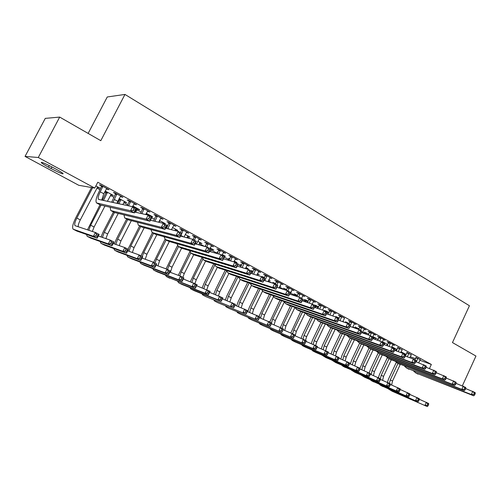 <?xml version="1.0" encoding="UTF-8"?>
<svg xmlns="http://www.w3.org/2000/svg" width="501" height="501" viewBox="0 0 501 501"><rect width="100%" height="100%" fill="white"/><g stroke="black" fill="none" stroke-linecap="round" stroke-linejoin="round"><path stroke-width="0.75" d="M96.85 188.044L100.056 189.785M104.565 192.227L106.099 193.06M110.433 195.409L114.028 197.356M118.518 199.793L119.463 200.306M123.785 202.648L127.749 204.796M136.911 209.762L141.226 212.105M151.671 217.766L154.471 219.288M166.777 225.957L167.484 226.339M174.962 230.397L175.651 230.767M187.224 237.042L190.155 238.633M199.285 243.58L204.383 246.348M211.146 250.012L217.353 253.374M224.285 257.138L229.295 259.856M237.975 264.559L241.05 266.225M251.402 271.843L252.573 272.475M256.919 274.83L258.61 275.75M268.267 280.986L271.542 282.758M279.439 287.042L284.236 289.641M290.43 292.997L295.415 295.703M302.667 299.636L305.723 301.289M314.916 306.274L315.868 306.794M334.43 312.618L332.752 315.943M342.847 321.417L344.344 322.231M352.848 326.84L354.984 327.998M362.699 332.182L364.402 333.109M372.988 337.762L373.69 338.144M377.66 340.292L379.169 337.073M386.797 345.245L387.286 345.515M395.803 350.13L396.579 350.55M78.732 185.276L25.05 156.406L38.276 157.502L94.752 188.082L78.732 185.276M38.276 157.502L59.694 117.09L45.278 118.374L25.05 156.406M88.138 133.416L107.264 96.975L124.968 94.432L469.431 305.748L452.472 342.578L475.95 356.054L462.379 385.783M112.437 194.933L112.274 195.252L113.42 195.465L105.179 191.044M112.274 195.252L110.946 194.532M106.394 192.058L105.035 191.319M121.868 196.693L121.693 197.031L122.914 197.262L114.616 192.735L113.42 192.522L115.668 193.743M121.693 197.031L120.372 196.304M138.733 209.218L138.57 209.531L139.798 209.794L132.846 206.017M138.57 209.531L137.412 208.898M148.816 211.384L148.647 211.723L149.949 212.004L141.94 207.639L140.662 207.37L142.829 208.548M148.647 211.723L147.494 211.09M164.146 223.02L163.99 223.327L165.286 223.64L159.518 220.509M163.99 223.327L162.982 222.782M174.83 225.575L174.667 225.907L176.045 226.239L168.311 222.018L166.958 221.699L169.05 222.845M174.667 225.907L173.672 225.362M188.72 236.372L188.564 236.672L189.935 237.029L185.276 234.499M188.564 236.672L187.7 236.203M199.962 239.284L199.799 239.603L201.252 239.985L193.781 235.908L192.353 235.545L194.375 236.647M199.799 239.603L198.953 239.146M212.493 249.285L212.343 249.579L213.777 249.98L210.151 248.014M212.343 249.579L211.61 249.185M205.629 245.935L205.291 245.753L205.667 245.853M224.254 252.529L224.091 252.848L225.613 253.268L218.386 249.329L216.889 248.922L218.843 249.986M224.091 252.848L223.39 252.466M235.508 261.785L235.364 262.079L236.854 262.518L234.205 261.077M235.364 262.079L234.756 261.747M229.715 259.011L228.537 258.372L229.846 258.748M247.738 265.342L247.588 265.655L249.166 266.112L242.177 262.305L240.618 261.854L242.509 262.887M247.588 265.655L247.012 265.342M257.802 273.89L257.658 274.185L259.199 274.654L257.464 273.709M257.658 274.185L257.32 274.003M252.836 271.567L251.045 270.59L253.155 271.373M270.471 277.736L270.321 278.049L271.955 278.543L265.192 274.861L263.576 274.373L265.405 275.368M270.321 278.049L269.87 277.798M279.89 286.115L280.854 286.415L279.978 285.939M274.592 283.378L272.851 282.432L275.7 283.616M292.478 289.735L292.327 290.041L294.012 290.574L287.468 287.004L285.802 286.484L287.574 287.449M292.327 290.041L291.995 289.86M295.678 294.826L293.987 293.905L295.615 294.431L297.531 295.477M313.795 301.364L313.645 301.665L315.38 302.228L309.042 298.771L307.32 298.214L309.042 299.153M316.125 305.929L314.49 305.04L316.162 305.591L318.68 306.963M334.449 312.63L334.305 312.925L336.083 313.52L329.94 310.169L328.174 309.587L329.84 310.495M335.971 316.701L339.177 318.097M354.376 323.771L356.155 324.466L350.199 321.222L348.395 320.609L350.011 321.485M355.228 327.159L359.054 328.894M373.846 334.468L375.625 335.088L369.851 331.938L368.003 331.293L369.569 332.15M373.934 337.317L372.763 336.678M372.788 336.628L378.336 339.371M392.803 344.782L394.519 345.389L388.914 342.333L387.035 341.669L388.551 342.496M396.21 349.372L396.999 349.66M392.108 347.18L391.732 346.974M391.807 346.805L397.055 349.535M411.208 354.796L406.981 352.541M405.516 355.009L405.91 355.153M410.25 356.743L415.567 358.685M419.888 360.263L431.348 364.452L97.783 182.251L94.752 188.082M420.207 359.693L415.999 357.457M405.09 354.188L406.173 354.583M401.107 351.79L406.211 354.508M402.071 349.823L397.838 347.556M387.198 344.488L387.686 344.663M383.09 342.283L382.319 341.864M382.369 341.751L387.768 344.488M383.397 339.659L385.144 340.279L379.451 337.173L377.591 336.522L379.132 337.361M364.653 332.276L368.767 334.173M364.152 329.195L365.968 329.821L360.1 326.621L358.271 325.988L359.862 326.859M345.671 321.968L349.191 323.533M344.506 318.21L340.148 315.736L338.363 315.135L340.004 316.031M326.12 311.353L324.51 310.476L326.201 311.046L329.007 312.574M324.203 307.038L324.059 307.338L325.813 307.921L319.575 304.514L317.828 303.944L319.519 304.865M305.979 300.418L304.314 299.517L305.967 300.055L308.19 301.264M303.218 295.596L303.074 295.897L304.783 296.448L298.339 292.935L296.648 292.396L298.389 293.348M290.918 291.995L291.432 292.158L290.962 291.908M285.213 289.146L283.503 288.213L286.704 289.591M281.562 283.785L281.412 284.092L283.071 284.606L276.42 280.98L274.78 280.479L276.577 281.456M281.412 284.092L281.023 283.879M268.686 280.134L270.114 280.579L268.812 279.877M263.802 277.516L262.029 276.558L264.522 277.541M259.199 271.586L259.048 271.899L260.652 272.381L253.782 268.636L252.191 268.167L254.051 269.181M259.048 271.899L258.535 271.623M246.742 267.885L246.598 268.179L248.114 268.63L245.928 267.446M246.598 268.179L246.054 267.885M241.463 265.392L239.879 264.528L241.607 265.098M236.096 258.986L235.94 259.305L237.487 259.743L230.385 255.873L228.857 255.441L230.779 256.493M235.94 259.305L235.301 258.954M224.097 255.585L223.947 255.879L225.406 256.299L222.281 254.596M223.947 255.879L223.277 255.516M217.772 252.529L217.008 252.116L217.86 252.354M212.211 245.96L212.048 246.279L213.532 246.68L206.187 242.678L204.721 242.29L206.713 243.373M212.048 246.279L211.278 245.859M200.707 242.879L200.55 243.179L201.953 243.555L197.82 241.313M200.55 243.179L199.755 242.747M187.506 232.489L187.343 232.815L188.758 233.172L181.155 229.026L179.765 228.681L181.819 229.802M187.343 232.815L186.422 232.314M176.534 229.752L176.383 230.053L177.717 230.391L172.507 227.56M176.383 230.053L175.444 229.546M161.936 218.542L161.773 218.874L163.113 219.181L155.241 214.891L153.926 214.597L156.055 215.762M161.773 218.874L160.696 218.292M151.546 216.175L151.39 216.488L152.655 216.776L146.298 213.326M151.39 216.488L150.306 215.9M135.464 204.101L135.289 204.439L136.554 204.696L128.4 200.25L127.16 200.012L129.371 201.214M135.289 204.439L134.055 203.763M125.701 202.135L125.538 202.448L126.722 202.692L119.144 198.578M125.538 202.448L124.292 201.778M119.758 199.317L118.981 198.891M108.034 189.14L107.853 189.484L109.03 189.685L100.576 185.076L99.43 184.894L101.716 186.14M107.853 189.484L106.437 188.714M98.941 187.606L98.778 187.925L99.881 188.113L95.866 185.934M98.778 187.925L97.369 187.155M48.44 167.121C42.278 163.721 40.08 162.136 41.84 162.38C44.27 163.144 48.115 164.923 53.363 167.71L56.037 169.156C62.099 172.513 64.253 174.066 62.506 173.809C60.107 173.064 56.294 171.304 51.071 168.536L48.44 167.121L49.248 165.58M431.348 364.452L429.476 368.517M59.694 117.09L100.801 140.681L124.968 94.432M417.922 358.159L416.325 361.91M420.389 359.499L418.717 362.799M414.997 359.918L416.03 357.2M465.705 388.569L475.173 392.577L475.236 393.629L474.297 393.116L473.708 394.412L474.647 394.92L475.236 393.629M474.647 394.92L473.708 395.803L415.579 372.825M473.708 395.803L471.347 394.531L415.78 372.907L413.694 371.116M473.708 394.412L471.347 394.531L472.819 391.3L474.297 393.116M417.865 358.584L415.943 357.883M387.405 382.369L388.482 379.138L396.272 362.448M400.863 352.61L401.007 352.015M405.271 353.994L404.914 354.451M400.211 364.546L392.521 381.048L391.644 385.031M402.835 352.679L402.698 353.28M397.957 363.444L390.279 379.89L389.402 383.346M419.299 399.272L428.687 403.499L428.637 404.526L427.704 404.05L427.14 405.278L428.067 405.754L428.637 404.526M428.067 405.754L427.278 406.568L392.133 391.225L388.419 388.945M427.278 406.568L392.133 391.225M427.14 405.278L424.948 405.384L426.364 402.309L427.704 404.05M402.785 353.092L400.95 352.428M408.897 353.23L407.363 356.831M411.396 354.595L409.793 357.727M405.453 356.13L407.019 352.278M456.048 383.371L465.705 387.436L465.748 388.482L464.79 387.968L464.195 389.271L465.153 389.791L465.748 388.482M465.153 389.791L464.22 390.686L406.461 367.972M464.22 390.686L461.828 389.396L406.655 368.053L404.583 366.231M464.195 389.271L461.828 389.396L463.312 386.139L464.79 387.968M408.841 353.662L406.925 352.973M399.735 348.233L398.276 351.671M402.272 349.617L400.744 352.572M396.379 350.982L397.869 347.287M446.234 378.086L456.085 382.219L456.104 383.259L455.127 382.733L454.526 384.048L455.503 384.574L456.104 383.259M455.503 384.574L454.589 385.488L397.205 363.043M454.589 385.488L452.152 384.179L397.406 363.125L395.333 361.277M454.526 384.048L452.152 384.179L453.655 380.898L455.127 382.733M399.673 348.671L397.781 347.988M378.38 377.685L379.464 374.485L387.298 357.758M392.07 347.506L392.145 346.93M396.391 349.178L395.552 350.675M391.312 359.743L383.522 376.401L382.62 380.334M393.93 347.838L393.799 348.414M389.001 358.672L381.248 375.23L380.353 378.7M409.799 394.412L419.343 398.708L419.268 399.729L418.322 399.247L417.753 400.481L418.698 400.969L419.268 399.729M418.698 400.969L417.915 401.796L380.773 385.451M417.915 401.796L380.779 385.451L379.313 384.311M417.753 400.481L415.554 400.593L416.982 397.493L418.322 399.247M393.874 348.258L392.784 347.863M369.218 372.982L370.32 369.763L378.224 352.942M383.052 342.584L383.121 342.02M387.392 344.287L386.653 345.552M382.288 354.858L374.391 371.686L373.47 375.575M384.887 342.928L384.217 344.669M379.915 353.838L372.086 370.502L371.166 374.598M400.149 389.484L409.856 393.836L409.755 394.857L408.797 394.362L408.221 395.615L409.179 396.103L409.755 394.857M409.179 396.103L408.415 396.949L371.535 380.76M408.415 396.949L371.542 380.76L370.082 379.608M408.221 395.615L406.017 395.727L407.463 392.609L408.797 394.362M384.837 343.354L383.753 342.966M390.436 343.16L389.058 346.416M393.009 344.569L391.569 347.325M387.179 345.74L388.588 342.221M436.252 372.719L446.303 376.909L446.297 377.948L445.308 377.41L444.7 378.737L445.69 379.27L446.297 377.948M445.69 379.27L444.794 380.209L390.373 359.38L387.818 358.04M444.794 380.209L442.32 378.875L388.012 358.121L385.945 356.249M444.7 378.737L442.32 378.875L443.836 375.568L445.308 377.41M390.379 343.605L388.494 342.935M380.998 338.018L379.708 341.081M383.609 339.44L382.2 342.12M426.107 367.264L436.365 371.517L436.333 372.55L435.325 372.005L434.711 373.339L435.72 373.878L436.333 372.55M435.72 373.878L434.837 374.836L380.873 354.32L378.28 352.967M434.837 374.836L432.319 373.483L378.474 353.042L376.42 351.145M434.711 373.339L432.319 373.483L433.853 370.151L435.325 372.005M380.942 338.457L379.075 337.799M359.918 368.216L369.03 348.038M373.377 338.814L373.971 337.041M378.261 339.327L377.635 340.336M373.132 349.905L365.129 366.907L364.183 370.74M375.719 337.95L375.161 339.453M370.696 348.934L362.793 365.699L361.841 369.751M390.348 384.474L400.224 388.895L400.099 389.91L399.128 389.409L398.539 390.667L399.516 391.162L400.099 389.91M399.516 391.162L398.765 392.026L364.528 377.197L360.714 374.829M398.765 392.026L364.528 377.197M398.539 390.667L396.329 390.786L397.788 387.649L399.128 389.409M375.669 338.375L373.884 337.743M350.362 363.983L351.627 360.119L359.693 343.066M364.214 333.516L364.684 331.994M363.845 344.876L355.735 362.054L354.764 365.83M366.419 332.896L365.98 334.142M361.346 343.937L353.362 360.833L352.385 364.828M380.391 379.389L390.436 383.872L390.292 384.881L389.302 384.373L388.707 385.645L389.697 386.146L390.292 384.881M389.697 386.146L388.964 387.029L355.052 372.387L351.214 369.988M388.964 387.029L355.052 372.387M388.707 385.645L386.49 385.77L387.968 382.607L389.302 384.373M366.363 333.328L364.596 332.702M371.416 332.789L370.226 335.645M374.072 334.236L372.644 336.935M368.379 334.994L369.606 331.85M415.786 361.716L426.263 366.031L426.201 367.058L425.18 366.507L424.56 367.847L425.581 368.398L426.201 367.058M425.581 368.398L424.716 369.381L371.228 349.184L368.604 347.813M424.716 369.381L422.155 368.003L368.792 347.888L366.751 345.966M424.56 367.847L422.155 368.003L423.708 364.647L425.18 366.507M371.36 333.234L369.513 332.595M340.805 359.004L342.077 355.19L350.224 338.025M354.921 328.124L355.265 326.871M354.426 339.772L346.197 357.132L345.208 360.845M356.981 327.767L356.674 328.737M351.89 338.826L343.792 355.892L342.79 359.831M370.277 374.222L380.497 378.775L380.322 379.777L379.32 379.263L378.725 380.541L379.727 381.054L380.322 379.777M379.727 381.054L379.013 381.95L343.01 366.269M379.013 381.95L343.016 366.269L341.569 365.072M378.725 380.541L376.502 380.672L377.992 377.485L379.32 379.263M356.925 328.205L355.178 327.591M361.691 327.485L360.495 330.341M364.384 328.957L362.38 332.864M358.779 329.47L359.9 326.552M405.296 356.073L413.394 359.048L415.987 360.457L415.899 361.478L414.859 360.914L414.233 362.267L415.273 362.83L415.899 361.478M415.273 362.83L414.421 363.832L361.434 343.974L358.779 342.578M414.421 363.832L411.822 362.43L358.966 342.659L356.931 340.699M414.233 362.267L411.822 362.43L413.394 359.048L414.859 360.914M361.634 327.936L359.806 327.303M331.105 353.95L332.382 350.186L340.611 332.908M345.508 322.631L345.709 321.667M344.87 334.58L336.522 352.14L335.513 355.785M347.406 322.563L347.237 323.233M342.289 333.628L334.079 350.882L333.059 354.758M359.994 368.974L370.402 373.596L370.201 374.591L369.181 374.065L368.573 375.355L369.6 375.875L370.201 374.591M369.6 375.875L368.899 376.796L335.683 362.549L331.781 360.081M368.899 376.796L335.683 362.549M368.573 375.355L366.344 375.493L367.853 372.287L369.181 374.065M347.35 323.001L345.615 322.406M351.815 322.099L350.406 325.406M354.551 323.59L352.623 327.316M348.94 324.072L350.049 321.166M394.619 350.337L402.904 353.355L405.541 354.789L405.422 355.798L404.363 355.228L403.731 356.593L404.789 357.163L405.422 355.798M404.789 357.163L403.956 358.19L351.495 338.676L348.796 337.267M403.956 358.19L401.314 356.762L348.984 337.342L346.968 335.357M403.731 356.593L401.314 356.762L402.904 353.355L404.363 355.228M351.758 322.556L349.955 321.936M341.788 316.632L339.997 320.728M344.569 318.148L342.728 321.673M338.92 318.636L340.041 315.705M383.76 344.506L392.233 347.562L394.913 349.022L394.769 350.024L393.692 349.441L393.047 350.819L394.124 351.401L394.769 350.024M394.124 351.401L393.316 352.447L341.4 333.303L338.663 331.869M393.316 352.447L390.623 350.994L338.851 331.944L336.847 329.927M393.047 350.819L390.623 350.994L392.233 347.562L393.692 349.441M341.732 317.089L339.947 316.488M331.606 311.077L329.908 314.972M328.142 314.371L329.883 310.15M372.713 338.576L381.38 341.676L384.11 343.154L383.929 344.156L382.833 343.561L382.182 344.945L383.278 345.54L383.929 344.156M383.278 345.54L382.488 346.611L331.142 327.842L328.374 326.389M382.488 346.611L379.752 345.133L328.556 326.464L326.571 324.41M382.182 344.945L379.752 345.133L381.38 341.676L382.833 343.561M331.549 311.541L329.783 310.952M321.266 305.441L319.669 309.117M324.128 307L322.494 310.063M317.928 308.528L319.563 304.514M361.465 332.545L370.333 335.683L373.113 337.192L372.901 338.181L371.786 337.574L371.128 338.97L372.243 339.572L372.901 338.181M372.243 339.572L371.473 340.667L320.728 322.293L317.916 320.822M371.473 340.667L368.686 339.171L318.097 320.897L316.131 318.805M371.128 338.97L368.686 339.171L370.333 335.683L371.786 337.574M321.21 305.904L319.463 305.328M310.764 299.711L309.274 303.143M313.67 301.295L312.148 304.107M307.558 302.573L309.079 298.796M350.024 326.408L359.098 329.583L361.922 331.117L361.678 332.1L360.545 331.487L359.881 332.889L361.014 333.503L361.678 332.1M361.014 333.503L360.263 334.624L310.144 316.657L307.301 315.167M360.263 334.624L357.432 333.096L307.476 315.235L305.529 313.106M359.881 332.889L357.432 333.096L359.098 329.583L360.545 331.487M310.708 300.18L308.985 299.617M300.086 293.893L298.728 297.062M303.042 295.502L301.508 298.333M297.03 296.504L298.433 292.985M338.369 320.164L347.663 323.377L350.537 324.942L350.262 325.913L349.103 325.287L348.433 326.708L349.585 327.328L350.262 325.913M349.585 327.328L348.859 328.474L299.398 310.933L296.504 309.418M348.859 328.474L345.978 326.921L296.68 309.486L294.757 307.32M348.433 326.708L345.978 326.921L347.663 323.377L349.103 325.287M300.03 294.363L298.333 293.818M289.246 287.975L287.962 290.981M292.252 289.616L289.866 294.168M286.353 290.317L287.618 287.086M326.508 313.814L336.021 317.064L338.952 318.649L338.632 319.613L337.461 318.98L336.778 320.408L337.956 321.041L338.632 319.613M337.956 321.041L337.248 322.212L288.47 305.115L285.539 303.581M337.248 322.212L334.317 320.634L285.714 303.65L283.816 301.439M336.778 320.408L334.317 320.634L336.021 317.064L337.461 318.98M289.19 288.451L287.518 287.925M278.23 281.969L276.928 284.994M281.28 283.629L278.994 287.956M275.431 284.18L276.621 281.092M314.428 307.351L324.172 310.633L327.153 312.248L326.802 313.2L325.606 312.555L324.917 313.995L326.113 314.641L326.802 313.2M326.113 314.641L325.431 315.843L277.366 299.203L274.398 297.644M325.431 315.843L322.444 314.233L274.567 297.713L272.694 295.452M324.917 313.995L322.444 314.233L324.172 310.633L325.606 312.555M278.174 282.445L276.521 281.938M267.027 275.857L264.86 280.654M270.133 277.548L267.954 281.631M264.246 278.111L265.449 274.999M302.122 300.769L312.11 304.082L315.148 305.735L314.753 306.675L313.538 306.017L312.837 307.47L314.052 308.128L314.753 306.675M314.052 308.128L313.401 309.355L266.081 293.198L263.069 291.613M313.401 309.355L310.357 307.714L263.232 291.676L261.397 289.371M312.837 307.47L310.357 307.714L312.11 304.082L313.538 306.017M266.97 276.345L265.348 275.851M255.648 269.651L253.594 274.204M258.798 271.373L256.744 275.174M252.003 273.715L254.095 268.805M289.609 294.081L299.823 297.419L302.917 299.097L302.485 300.024L301.245 299.354L300.537 300.819L301.777 301.489L302.485 300.024M301.777 301.489L301.151 302.748L254.614 287.086L251.552 285.482M301.151 302.748L298.051 301.076L251.715 285.545L249.918 283.184M300.537 300.819L298.051 301.076L299.823 297.419L301.245 299.354M255.591 270.139L253.994 269.67M244.075 263.338L242.152 267.615M247.281 265.092L245.371 268.586M240.593 267.146L242.553 262.511M276.878 287.28L287.311 290.624L290.461 292.334L288.67 296.016L242.947 280.873L239.841 279.245M289.271 294.732L289.985 293.254L288.726 292.571L288.006 294.049L289.271 294.732L288.67 296.016L285.514 294.319L240.004 279.308L238.244 276.89M288.006 294.049L285.514 294.319L287.311 290.624L288.726 292.571M244.018 263.833L242.453 263.382M289.985 293.254L290.461 292.334M232.314 256.925L230.535 260.896M235.57 258.704L233.817 261.854M229.007 260.445L230.817 256.111M263.902 280.353L274.561 283.71L277.773 285.451L275.963 289.165L231.086 274.561L227.936 272.907M276.533 287.85L277.26 286.359L275.97 285.664L275.243 287.154L276.533 287.85L275.963 289.165L272.744 287.43L228.093 272.964L226.383 270.484M275.243 287.154L272.744 287.43L274.561 283.71L275.97 285.664M232.257 257.42L230.723 256.988M277.26 286.359L277.773 285.451M220.352 250.4L218.737 254.026M223.665 252.21L221.993 255.178M217.24 253.6L218.887 249.604M250.682 273.308L261.578 276.658L264.847 278.437L263.012 282.182L219.031 268.135L215.831 266.457M263.551 280.836L264.29 279.333L262.975 278.619L262.242 280.122L263.551 280.836L263.012 282.182L259.737 280.416L215.981 266.513L214.322 263.971M262.242 280.122L259.737 280.416L261.578 276.658L262.975 278.619M220.296 250.901L218.793 250.487M264.29 279.333L264.847 278.437M208.184 243.768L206.763 246.999M211.554 245.603L209.863 248.596M205.297 246.598L206.756 242.985M237.198 266.125L248.339 269.482L251.671 271.285L249.817 275.062L206.763 261.603L203.512 259.9M250.325 273.684L251.07 272.168L249.736 271.448L248.991 272.964L250.325 273.684L249.817 275.062L246.479 273.264L203.663 259.956L202.06 257.332M248.991 272.964L246.479 273.264L248.339 269.482L249.736 271.448M208.128 244.275L206.656 243.881M251.07 272.168L251.671 271.285M195.81 237.017L194.407 240.211M199.235 238.883L196.398 244.15M193.129 239.516L194.413 236.253M223.452 258.817L234.856 262.161L238.251 264.002L236.366 267.81L194.282 254.959L190.981 253.23M236.841 266.4L237.599 264.872L236.24 264.133L235.483 265.662L236.841 266.4L236.366 267.81L232.965 265.975L191.131 253.281L189.591 250.581M235.483 265.662L232.965 265.975L234.856 262.161L236.24 264.133M195.753 237.53L194.319 237.155M237.599 264.872L238.251 264.002M183.222 230.153L181.8 233.372M186.71 232.051L184.011 237.004M180.567 232.696L181.863 229.408M209.431 251.377L221.104 254.696L224.567 256.575L222.657 260.42L181.587 248.202L178.237 246.442M223.102 258.973L223.866 257.433L222.475 256.675L221.711 258.222L223.102 258.973L222.657 260.42L219.188 258.547L178.375 246.492L176.909 243.699M221.711 258.222L219.188 258.547L221.104 254.696L222.475 256.675M183.166 230.667L181.763 230.316M223.866 257.433L224.567 256.575M170.415 223.164L167.785 228.769M173.96 225.099L171.43 229.696M166.432 228.425L169.094 222.444M195.127 243.799L207.082 247.087L210.614 249.003L208.679 252.88L168.668 241.319L165.261 239.534M209.086 251.396L209.863 249.842L208.447 249.078L207.671 250.632L209.086 251.396L208.679 252.88L205.141 250.97L165.399 239.578L164.015 236.691M207.671 250.632L205.141 250.97L207.082 247.087L208.447 249.078M170.359 223.684L168.994 223.365M209.863 249.842L210.614 249.003M157.383 216.056L154.922 221.31M160.99 218.029L158.654 222.212M153.6 220.991L156.099 215.355M180.529 236.077L192.785 239.328L196.386 241.288L194.426 245.196L155.517 234.318L152.06 232.502M194.795 243.674L195.584 242.108L194.137 241.325L193.355 242.891L194.795 243.674L194.426 245.196L190.818 243.248L152.191 232.545L150.901 229.552M193.355 242.891L190.818 243.248L192.785 239.328L194.137 241.325M157.327 216.582L155.999 216.282M195.584 242.108L196.386 241.288M144.119 208.823L141.852 213.67M147.795 210.827L145.678 214.541M140.574 213.376L142.873 208.147M165.631 228.224L178.206 231.418L181.876 233.41L179.884 237.355L142.134 227.191L138.62 225.35M180.222 235.796L181.018 234.218L179.546 233.416L178.744 235L180.222 235.796L179.884 237.355L176.208 235.37L138.752 225.387L138.339 225.2L137.556 222.269M178.744 235L176.208 235.37L178.206 231.418L179.546 233.416M144.063 209.355L142.779 209.08M181.018 234.218L181.876 233.41M130.617 201.458L128.588 205.83M134.356 203.5L132.508 206.669M127.354 205.567L129.415 200.801M150.419 220.221L163.326 223.346L167.071 225.375L165.054 229.358L128.506 219.933L124.937 218.06M165.349 227.761L166.157 226.164L164.654 225.35L163.846 226.947L165.349 227.761L165.054 229.358L161.303 227.329L125.062 218.098L124.668 217.916L123.985 214.841M163.846 226.947L161.303 227.329L163.326 223.346L164.654 225.35M130.561 201.997L129.314 201.746M166.157 226.164L167.071 225.375M116.871 193.962L112.938 202.504M120.678 196.041L116.808 203.325M111.673 202.235L115.712 193.33M134.882 212.08L148.146 215.104L151.972 217.184L149.924 221.198L114.635 212.549L111.009 210.645M150.175 219.557L150.995 217.948L149.461 217.115L148.64 218.73L150.175 219.557L149.924 221.198L146.092 219.131L111.128 210.677L110.752 210.508L110.182 207.257M148.64 218.73L146.092 219.131L148.146 215.104L149.461 217.115M116.814 194.507L115.612 194.282M150.995 217.948L151.972 217.184M321.26 348.809L322.544 345.108L330.86 327.723M335.927 317.027L336.008 316.394M335.175 329.314L326.702 347.068L325.681 350.644M337.68 317.283L337.549 317.891M332.551 328.355L324.222 345.79L323.176 349.604M349.548 363.638L360.144 368.329L359.912 369.325L358.879 368.792L358.265 370.082L359.305 370.615L359.912 369.325M359.305 370.615L358.622 371.554L325.775 357.514L321.842 355.015M358.622 371.554L325.775 357.514M358.265 370.082L356.029 370.233L357.551 367.001L358.879 368.792M337.63 317.728L336.597 317.377M311.271 343.592L312.561 339.96L320.984 322.387M326.082 311.666L326.157 311.033M325.337 323.965L316.732 341.926L315.686 345.515M327.817 311.923L326.99 313.977M322.669 322.995L314.221 340.624L313.15 344.369M338.927 358.221L349.723 362.981L349.46 363.97L348.408 363.425L347.788 364.728L348.846 365.273L349.46 363.97M348.846 365.273L348.182 366.231L315.724 352.41L312.837 350.944L311.76 349.867M348.182 366.231L315.724 352.41M347.788 364.728L345.546 364.885L347.087 361.628L348.408 363.425M327.76 312.367L326.746 312.029M301.139 338.294L302.422 334.724L310.977 316.958M315.436 307.689L316.162 305.597M315.348 318.523L306.612 336.697L305.541 340.311M317.797 306.487L317.108 308.253M312.637 317.553L304.063 335.382L302.98 339.045M328.136 352.71L339.127 357.545L338.839 358.528L337.768 357.977L337.142 359.292L338.219 359.837L338.839 358.528M338.219 359.837L337.574 360.82L305.516 347.224L302.598 345.74L301.521 344.644M337.574 360.82L305.516 347.224M337.142 359.292L334.893 359.449L336.453 356.173L337.768 357.977M317.747 306.931L316.068 306.374M290.849 332.908L300.819 311.44M305.441 301.871L306.017 300.086M305.215 313L296.341 331.399L295.195 335.858M307.633 300.963L307.088 302.422M302.454 312.023L293.749 330.059L292.647 333.691M317.158 347.112L328.362 352.021L328.042 352.992L326.953 352.435L326.32 353.762L327.41 354.313L328.042 352.992M327.41 354.313L326.79 355.315L295.152 341.958L292.196 340.455L291.125 339.34M326.79 355.315L295.152 341.958M326.32 353.762L324.066 353.925L325.644 350.625L326.953 352.435M307.576 301.414L305.923 300.869M280.403 327.429L290.505 305.829M295.302 295.941L295.715 294.488M294.845 307.558L285.908 326.013L284.731 330.416M297.306 295.352L296.93 296.473M292.121 306.399L283.278 324.654L282.151 328.305M305.998 341.419L317.415 346.404L317.064 347.375L315.956 346.805L315.317 348.139L316.425 348.702L317.064 347.375M316.425 348.702L315.824 349.723L284.624 336.609L281.631 335.088L280.566 333.954M315.824 349.723L284.624 336.609M315.317 348.139L313.056 348.314L314.653 344.989L315.956 346.805M297.25 295.809L295.621 295.277M269.776 321.961L280.04 300.13M285.019 289.891L285.257 288.808M284.18 302.303L275.312 320.54L274.11 324.886M281.631 300.681L272.638 319.162L271.486 322.838M294.644 335.632L306.286 340.693L305.904 341.657L304.777 341.075L304.132 342.421L305.259 342.997L305.904 341.657M305.259 342.997L304.683 344.043L273.934 331.18L270.909 329.639L269.851 328.481M304.683 344.043L273.934 331.18M304.132 342.421L301.865 342.603L303.474 339.252L304.777 341.075M286.491 290.029L285.163 289.603M258.979 316.419L269.413 294.331M274.554 283.704L274.629 283.034M273.389 296.874L264.553 314.991L263.319 319.256M270.978 294.87L261.841 313.588L260.583 318.16M283.103 329.752L294.976 334.887L294.557 335.839L293.411 335.257L292.759 336.609L293.905 337.192L294.557 335.839M293.905 337.192L293.348 338.263L263.075 325.663L260.013 324.109L258.961 322.92M293.348 338.263L263.075 325.663M292.759 336.609L290.486 336.797L292.114 333.422L293.411 335.257M247.77 311.703L249.354 307.338L258.622 288.438M263.764 277.848L263.839 277.172M262.48 291.256L253.625 309.349L252.366 313.538M260.163 288.952L250.869 307.921L249.579 312.43M271.373 323.778L283.466 328.982L283.015 329.927L281.85 329.332L281.186 330.698L282.357 331.293L283.015 329.927M282.357 331.293L281.819 332.382L252.047 320.058L248.941 318.486L247.901 317.271M281.819 332.382L252.047 320.058M281.186 330.698L278.913 330.898L280.56 327.491L281.85 329.332M236.641 305.904L238.232 301.596L247.663 282.439M251.965 273.703L252.88 271.223M251.458 285.438L242.522 303.612L241.244 307.727M249.179 282.94L239.722 302.166L238.401 306.599M259.449 317.703L271.761 322.982L270.102 326.401L240.837 314.365L237.693 312.768L236.666 311.528M270.609 325.287L271.273 323.915L270.089 323.308L269.419 324.679L270.609 325.287L270.102 326.401L240.837 314.365M269.419 324.679L267.139 324.892L268.805 321.46L270.089 323.308M271.273 323.915L271.761 322.982M225.337 299.999L226.934 295.765L236.541 276.333M246.298 267.647L245.622 268.661M240.28 279.483L231.243 297.794L229.946 301.809M238.031 276.821L228.393 296.323L227.053 300.675M247.319 311.528L259.856 316.87L258.172 320.321L229.445 308.578L226.264 306.963L225.25 305.698M258.66 319.181L259.336 317.797L258.128 317.177L257.451 318.567L258.66 319.181L258.172 320.321L229.445 308.578M257.451 318.567L255.159 318.786L256.85 315.329L258.128 317.177M259.336 317.797L259.856 316.87M213.858 293.999L215.455 289.841L225.243 270.12M235.007 261.509L234.549 262.073M228.919 273.433L219.782 291.876L218.474 295.79M226.496 271.01L216.889 290.38L215.518 294.644M234.975 305.247L247.745 310.658L246.041 314.133L217.872 302.698L214.653 301.063L213.651 299.761M246.498 312.968L247.181 311.572L245.953 310.946L245.271 312.342L246.498 312.968L246.041 314.133L217.872 302.698M245.271 312.342L242.972 312.568L244.688 309.086L245.953 310.946M247.181 311.572L247.745 310.658M202.191 287.887L203.794 283.823L213.77 263.795M223.534 255.278L223.095 255.779M217.378 267.284L208.134 285.864L206.813 289.659M214.678 265.286L205.191 284.343L203.807 288.507M222.406 298.853L235.42 304.332L233.698 307.833L206.111 296.724L202.849 295.07L201.865 293.73M234.124 306.643L234.819 305.241L233.572 304.602L232.877 306.005L234.124 306.643L233.698 307.833L206.111 296.724M232.877 306.005L230.573 306.243L232.307 302.736L233.572 304.602M234.819 305.241L235.42 304.332M190.342 281.662L202.072 257.439M211.873 248.947L210.339 251.634M205.642 261.034L196.292 279.752L194.945 283.56M202.748 259.324L193.305 278.205L191.902 282.257M209.612 292.352L222.882 297.895L221.129 301.427L194.15 290.649L190.843 288.971L189.885 287.599M221.536 300.212L222.237 298.79L220.966 298.139L220.265 299.56L221.536 300.212L221.129 301.427L217.954 299.811L191.131 289.115L194.15 290.649M220.265 299.56L217.954 299.811L219.707 296.266L220.966 298.139M222.237 298.79L222.882 297.895M178.306 275.331L189.791 251.759M200.018 242.503L198.684 244.776M193.712 254.683L184.262 273.54L182.878 277.366M190.699 253.086L181.218 271.968L179.809 275.894M196.586 285.733L210.113 291.344L208.341 294.907L181.995 284.474L178.644 282.771L177.705 281.362M208.717 293.661L209.424 292.233L208.134 291.569L207.42 292.997L208.717 293.661L208.341 294.907L205.109 293.254L178.92 282.915L181.995 284.474M207.42 292.997L205.109 293.254L206.888 289.691L208.134 291.569M209.424 292.233L210.113 291.344M166.075 268.88L177.423 245.747M187.963 235.958L186.86 237.762M181.6 248.202L172.025 267.221L170.415 272.375M178.525 246.598L168.931 265.624L167.509 269.482M183.322 279.001L197.118 284.674L195.321 288.263L166.501 276.608M195.666 286.992L196.386 285.551L195.064 284.875L194.344 286.315L195.666 286.992L195.321 288.263L192.033 286.585L166.507 276.608L165.324 275.011M194.344 286.315L192.033 286.585L193.831 282.99L195.064 284.875M196.386 285.551L197.118 284.674M153.625 262.355L164.973 239.384M175.713 229.301L174.874 230.573M169.338 241.513L159.581 260.796L157.934 265.868M166.144 240.004L156.437 259.174L154.984 263.056M169.814 272.149L180.535 276.17L183.88 277.886L182.07 281.506L157.057 271.805L153.619 270.064L152.736 268.555M182.377 280.197L183.103 278.75L181.763 278.061L181.036 279.514L182.377 280.197L182.07 281.506L178.713 279.796L153.882 270.196L157.057 271.805M181.036 279.514L178.713 279.796L180.535 276.17L181.763 278.061M183.103 278.75L183.88 277.886M140.925 255.842L152.423 232.696M163.251 222.538L162.712 223.195M156.869 234.693L146.931 254.27L145.246 259.249M159.788 220.653L159.136 222.331M153.556 233.303L143.731 252.617L142.24 256.518M156.049 265.173L166.996 269.219L170.403 270.966L168.568 274.617L144.269 265.311L140.787 263.545L139.936 261.979M168.843 273.283L169.582 271.818L168.217 271.122L167.478 272.588L168.843 273.283L168.568 274.617L165.155 272.876L141.038 263.67L144.269 265.311M167.478 272.588L165.155 272.876L166.996 269.219L168.217 271.122M159.731 221.16L159.249 221.041M169.582 271.818L170.403 270.966M128.012 249.216L139.654 225.901M150.582 215.649L150.112 216.169M144.2 227.748L134.061 247.626L132.345 252.504M147.056 213.739L146.73 214.779M140.75 226.483L130.811 245.947L129.014 251.314M142.021 258.078L153.206 262.142L156.681 263.927L154.815 267.603L131.262 258.704L127.73 256.913L126.922 255.291M155.059 266.238L155.805 264.766L154.414 264.052L153.669 265.53L155.059 266.238L154.815 267.603L151.34 265.831L127.974 257.032L131.262 258.704M153.669 265.53L151.34 265.831L153.206 262.142L154.414 264.052M147 214.246L145.954 214.008M155.805 264.766L156.681 263.927M114.378 243.931L116.508 238.777L126.672 218.981M132.859 206.807L132.934 206.068M137.694 208.654L135.633 212.249M131.325 220.659L120.973 240.868L119.225 245.628M134.105 206.7L133.955 207.401M127.724 219.544L117.66 239.159L115.825 244.432M127.73 250.851L139.159 254.934L142.697 256.75L140.812 260.464L118.029 251.978L114.679 250.281M141.019 259.061L141.777 257.577L140.355 256.85L139.597 258.341L141.019 259.061L140.812 260.464L137.268 258.654L114.685 250.281L113.683 248.477M139.597 258.341L137.268 258.654L139.159 254.934L140.355 256.85M134.049 207.22L133.322 207.063M141.777 257.577L142.697 256.75M101.039 236.954L103.175 231.894L113.458 211.948M117.798 203.538L119.795 198.928M124.58 201.527L122.783 204.596M118.236 213.432L107.652 233.992L105.893 238.614M120.929 199.548L118.962 203.782M114.472 212.493L104.283 232.251L102.411 237.424M113.157 243.499L124.843 247.588L128.45 249.442L126.54 253.18L104.559 245.139L100.933 243.298L100.219 241.538M126.709 251.752L127.473 250.25L126.033 249.511L125.263 251.014L126.709 251.752L126.54 253.18L122.927 251.339L101.158 243.411L104.559 245.139M125.263 251.014L122.927 251.339L124.843 247.588L126.033 249.511M120.879 200.068L119.708 199.83M127.473 250.25L128.45 249.442M87.468 229.84L100.018 204.79M102.367 200.256L106.431 191.67M111.241 194.282L107.377 201.321M104.934 206.049L94.1 226.997L92.334 231.462M107.521 192.265L103.482 200.488M101.07 205.153L90.675 225.225L88.771 230.272M98.296 236.015L110.258 240.104L113.934 241.989L111.992 245.766L90.856 238.175L87.174 236.309L86.523 234.468M112.124 244.3L112.9 242.785L111.429 242.033L110.652 243.549L112.124 244.3L111.992 245.766L108.316 243.887L87.393 236.416L90.856 238.175M110.652 243.549L108.316 243.887L110.258 240.104L111.429 242.033M107.471 192.791L106.344 192.584M112.9 242.785L113.934 241.989M102.874 186.328L100.25 191.833C98.302 195.797 97.739 198.315 98.559 199.385L132.652 206.7L136.554 208.817L134.481 212.869L100.507 205.022L96.818 203.087M106.751 188.445L103.782 193.743L101.716 200.112M134.688 211.19L135.52 209.562L133.955 208.717L133.122 210.345L134.688 211.19L134.481 212.869L130.567 210.758L96.574 202.955C95.334 201.346 96.179 197.563 99.104 191.62L101.759 185.721M133.122 210.345L130.567 210.758L132.652 206.7L133.955 208.717M102.818 186.873L101.665 186.685M135.52 209.562L136.554 208.817M92.622 187.706L76.822 218.073C74.843 222.1 74.261 224.636 75.069 225.688L95.39 232.477L99.135 234.399L97.169 238.2L93.418 236.29L73.171 229.195C71.956 227.611 72.827 223.803 75.795 217.766L91.539 187.518M97.664 186.904L80.31 219.876C78.782 222.907 78.087 225.2 78.225 226.765M97.263 236.704L98.052 235.176L96.549 234.405L95.76 235.933L97.263 236.704L97.169 238.2L76.91 231.093L73.378 229.301L76.91 231.093M95.76 235.933L93.418 236.29L95.39 232.477L96.549 234.405M98.052 235.176L99.135 234.399M51.071 168.536L51.91 166.939M418.034 374.115L415.78 372.907M392.521 381.048L390.279 379.89M408.948 369.275L406.655 368.053M399.729 364.365L397.406 363.125M383.522 376.401L381.248 375.23M383.065 386.615L380.779 385.451M374.391 371.686L372.086 370.502M373.865 381.944L371.542 380.76M390.373 359.38L388.012 358.121M380.873 354.32L378.474 353.042M365.129 366.907L362.793 365.699M355.735 362.054L353.362 360.833M371.228 349.184L368.792 347.888M346.197 357.132L343.792 355.892M345.44 367.502L343.016 366.269M361.434 343.974L358.966 342.659M336.522 352.14L334.079 350.882M351.495 338.676L348.984 337.342M341.4 333.303L338.851 331.944M331.142 327.842L328.556 326.464M320.728 322.293L318.097 320.897M310.144 316.657L307.476 315.235M299.398 310.933L296.68 309.486M288.47 305.115L285.714 303.65M277.366 299.203L274.567 297.713M266.081 293.198L263.232 291.676M254.614 287.086L251.715 285.545M242.947 280.873L240.004 279.308M231.086 274.561L228.093 272.964M219.031 268.135L215.981 266.513M206.763 261.603L203.663 259.956M196.517 243.906L195.377 243.292M194.282 254.959L191.131 253.281M183.516 236.873L180.855 235.432M181.587 248.202L178.375 246.492M169.2 229.132L167.941 228.45M168.668 241.319L165.399 239.578M155.517 234.318L152.191 232.545M142.134 227.191L138.752 225.387M128.506 219.933L125.062 218.098M117.748 201.296L114.278 199.417M114.635 212.549L111.128 210.677M326.702 347.068L324.222 345.79M316.732 341.926L314.221 340.624M306.612 336.697L304.063 335.382M296.341 331.399L293.749 330.059M285.908 326.013L283.278 324.654M275.312 320.54L272.638 319.162M264.553 314.991L261.841 313.588M253.625 309.349L250.869 307.921M242.522 303.612L239.722 302.166M231.243 297.794L228.393 296.323M219.782 291.876L216.889 290.38M208.134 285.864L205.191 284.343M196.292 279.752L193.305 278.205M184.262 273.54L181.218 271.968M172.025 267.221L168.931 265.624M169.632 278.193L166.507 276.608M159.581 260.796L156.437 259.174M146.931 254.27L143.731 252.617M134.061 247.626L130.811 245.947M120.973 240.868L117.66 239.159M118.029 251.978L114.685 250.281M107.652 233.992L104.283 232.251M94.1 226.997L90.675 225.225M103.782 193.743L100.25 191.833M100.507 205.022L96.937 203.124M80.31 219.876L76.822 218.073M62.506 173.809L62.788 173.277"/></g></svg>
